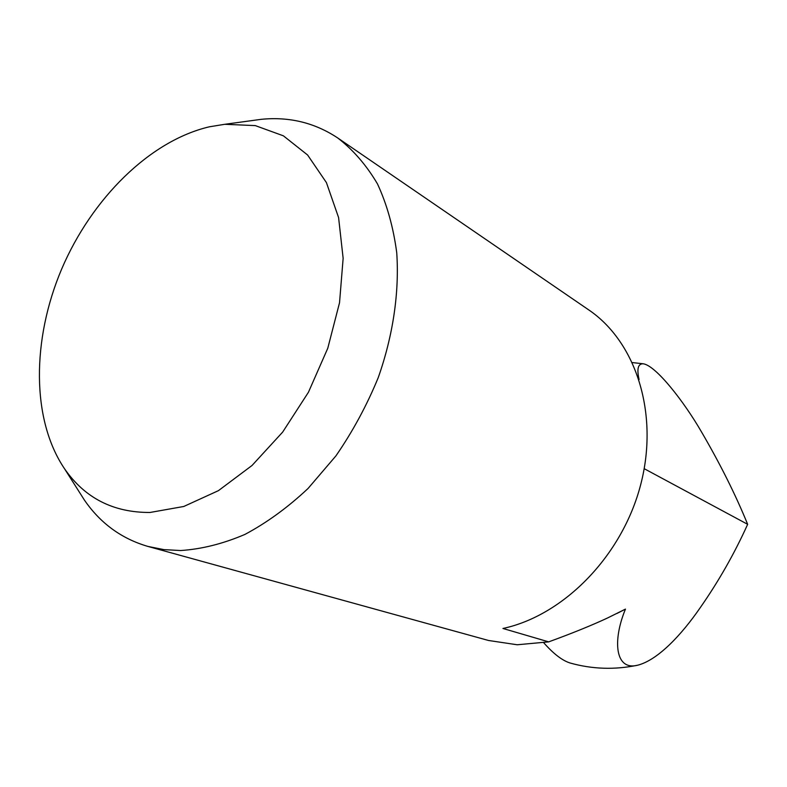 <?xml version="1.0" encoding="UTF-8"?>
<svg xmlns="http://www.w3.org/2000/svg" width="787" height="787" viewBox="0 0 787 787"><rect width="100%" height="100%" fill="white"/><g stroke="black" fill="none" stroke-linecap="round" stroke-linejoin="round"><path stroke-width="1.18" d="M78.936 491.452L84.376 500.03C100.323 523.247 121.503 538.711 147.907 546.424L163.873 549.611L180.636 550.536C201.561 549.169 222.987 543.797 244.924 534.422C266.783 522.765 287.826 507.458 308.042 488.491L335.911 455.899C352.704 431.542 366.811 405.462 378.232 377.642C393.146 335.331 399.422 292.203 396.737 252.745C393.372 227.315 386.958 204.364 377.475 183.912C366.467 165.221 353.206 149.904 337.721 137.961C314.79 122.752 289.311 116.535 261.284 119.319L251.22 120.696M150.032 512.465L183.784 506.474L218.422 490.655L252.037 465.471L282.671 432.083L308.445 392.241L327.776 348.248L339.531 302.72L343.142 258.323L338.587 217.576L326.418 182.594L307.599 155L283.409 135.836L255.293 125.605L224.738 124.297L209.372 126.805C149.756 140.775 91.735 198.59 61.681 269.006C31.795 339.463 31.264 419.687 64.613 468.875C84.907 498.112 113.377 512.642 150.032 512.465M147.907 546.424L488.481 640.47L517.207 644.769L548.687 641.867L502.952 628.479C563.866 615.375 622.35 555.779 640.736 484.477C659.299 413.175 635.748 341.607 588.617 309.822L337.721 137.961M644.209 468.688L747.65 524.319C734.419 553.615 718.511 581.544 699.928 608.125C681.709 634.499 658.178 659.89 637.804 665.182C615.05 671.154 612.384 640.657 625.458 609.108L607.771 617.874C592.07 625.222 572.375 633.22 548.687 641.867M616.998 613.447L625.458 609.108M543.797 642.822C553.438 653.741 562.134 660.441 569.886 662.939C592.099 669.225 614.745 669.963 637.804 665.182M639.074 379.511C636.644 368.778 638.07 363.535 643.353 363.801C656.102 365.778 684.011 401.645 701.453 431.837C720.174 463.897 735.579 494.718 747.65 524.319M224.738 124.297L261.284 119.319M632.414 362.581L643.353 363.791M64.613 468.875L84.376 500.03"/></g></svg>
